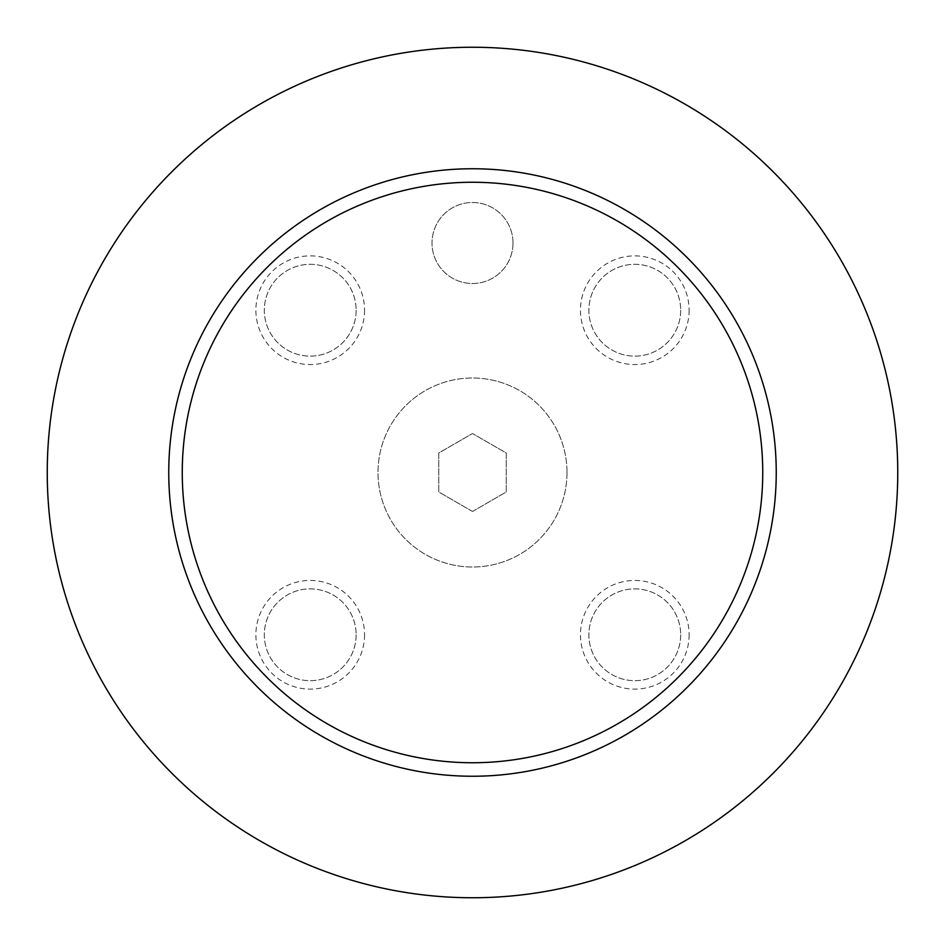 <?xml version="1.0" encoding="UTF-8"?>
<svg xmlns="http://www.w3.org/2000/svg" width="945" height="945" viewBox="0 0 945 945"><rect width="100%" height="100%" fill="white"/><g stroke="black" fill="none" stroke-linecap="round" stroke-linejoin="round"><path stroke-width="0.71" stroke-dasharray="4.72 3.54" d="M513.005 242.995A40.505 40.505 0 0 1 472.5 283.5A40.505 40.505 0 0 1 431.995 242.995A40.505 40.505 0 0 1 472.5 202.502A40.505 40.505 0 0 1 513.005 242.995A40.505 40.505 0 0 1 472.5 283.5A40.505 40.505 0 0 1 431.995 242.995A40.505 40.505 0 0 1 472.5 202.502A40.505 40.505 0 0 1 513.005 242.995M567 472.5A94.5 94.5 0 0 1 472.5 567A94.5 94.5 0 0 1 378 472.5A94.5 94.5 0 0 1 472.5 378A94.5 94.5 0 0 1 567 472.5A94.5 94.5 0 0 1 472.5 567A94.5 94.5 0 0 1 378 472.5A94.5 94.5 0 0 1 472.5 378A94.5 94.5 0 0 1 567 472.5M364.557 634.78A54.337 54.337 0 0 1 310.22 689.118A54.337 54.337 0 0 1 255.882 634.78A54.337 54.337 0 0 1 310.22 580.443A54.337 54.337 0 0 1 364.557 634.78M356.123 634.78A45.903 45.903 0 0 1 310.22 680.683A45.903 45.903 0 0 1 264.316 634.78A45.903 45.903 0 0 1 310.22 588.877A45.903 45.903 0 0 1 356.123 634.78A45.903 45.903 0 0 1 310.22 680.683A45.903 45.903 0 0 1 264.316 634.78A45.903 45.903 0 0 1 310.22 588.877A45.903 45.903 0 0 1 356.123 634.78M689.118 310.22A54.337 54.337 0 0 1 634.78 364.557A54.337 54.337 0 0 1 580.443 310.22A54.337 54.337 0 0 1 634.78 255.882A54.337 54.337 0 0 1 689.118 310.22M680.683 310.22A45.903 45.903 0 0 1 634.78 356.123A45.903 45.903 0 0 1 588.877 310.22A45.903 45.903 0 0 1 634.78 264.316A45.903 45.903 0 0 1 680.683 310.22A45.903 45.903 0 0 1 634.78 356.123A45.903 45.903 0 0 1 588.877 310.22A45.903 45.903 0 0 1 634.78 264.316A45.903 45.903 0 0 1 680.683 310.22M689.118 634.78A54.337 54.337 0 0 1 634.78 689.118A54.337 54.337 0 0 1 580.443 634.78A54.337 54.337 0 0 1 634.78 580.443A54.337 54.337 0 0 1 689.118 634.78M680.683 634.78A45.903 45.903 0 0 1 634.78 680.683A45.903 45.903 0 0 1 588.877 634.78A45.903 45.903 0 0 1 634.78 588.877A45.903 45.903 0 0 1 680.683 634.78A45.903 45.903 0 0 1 634.78 680.683A45.903 45.903 0 0 1 588.877 634.78A45.903 45.903 0 0 1 634.78 588.877A45.903 45.903 0 0 1 680.683 634.78M364.557 310.22A54.337 54.337 0 0 1 310.22 364.557A54.337 54.337 0 0 1 255.882 310.22A54.337 54.337 0 0 1 310.22 255.882A54.337 54.337 0 0 1 364.557 310.22M356.123 310.22A45.903 45.903 0 0 1 310.22 356.123A45.903 45.903 0 0 1 264.316 310.22A45.903 45.903 0 0 1 310.22 264.316A45.903 45.903 0 0 1 356.123 310.22A45.903 45.903 0 0 1 310.22 356.123A45.903 45.903 0 0 1 264.316 310.22A45.903 45.903 0 0 1 310.22 264.316A45.903 45.903 0 0 1 356.123 310.22M47.25 472.5A425.25 425.25 0 0 1 472.5 47.25A425.25 425.25 0 0 1 897.75 472.5A425.25 425.25 0 0 1 472.5 897.75A425.25 425.25 0 0 1 47.25 472.5M168.753 472.5A303.747 303.747 0 0 1 472.5 168.753A303.747 303.747 0 0 1 776.247 472.5A303.747 303.747 0 0 1 472.5 776.247A303.747 303.747 0 0 1 168.753 472.5M472.5 511.469L438.752 491.991L438.752 453.009L472.5 433.531L506.248 453.009L506.248 491.991L472.5 511.469L438.752 491.991L438.752 453.009L472.5 433.531L506.248 453.009L506.248 491.991L472.5 511.469"/><path stroke-width="1.42" d="M168.753 472.5A303.747 303.747 0 0 1 472.5 168.753A303.747 303.747 0 0 1 776.247 472.5A303.747 303.747 0 0 1 472.5 776.247A303.747 303.747 0 0 1 168.753 472.5A303.747 303.747 0 0 0 472.5 776.247A303.747 303.747 0 0 0 776.247 472.5M47.25 472.5A425.25 425.25 0 0 1 472.5 47.25A425.25 425.25 0 0 1 897.75 472.5A425.25 425.25 0 0 1 472.5 897.75A425.25 425.25 0 0 1 47.25 472.5M762.745 472.5A290.245 290.245 0 0 0 472.5 182.255A290.245 290.245 0 0 0 182.255 472.5A290.245 290.245 0 0 0 472.5 762.745A290.245 290.245 0 0 0 762.745 472.5"/></g></svg>
